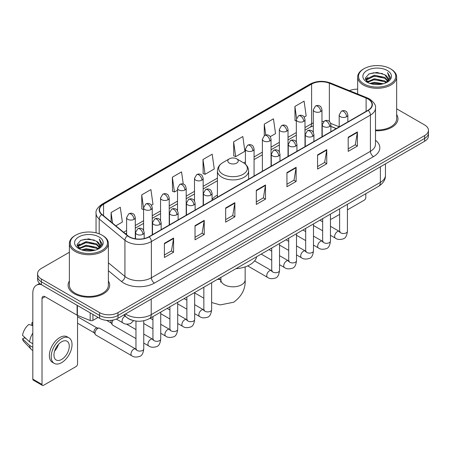 <?xml version="1.0" encoding="UTF-8"?>
<svg xmlns="http://www.w3.org/2000/svg" width="451" height="451" viewBox="0 0 451 451"><rect width="100%" height="100%" fill="white"/><g stroke="black" fill="none" stroke-linecap="round" stroke-linejoin="round"><path stroke-width="0.68" d="M217.421 195.097A22.962 13.259 0 0 0 212.077 199.387M336.226 128.614L330.882 126.455M132.617 320.362A13 7.504 180 0 1 127.368 317.904M69.386 252.25L41.396 268.407A13 7.504 0 0 0 37.591 273.718L37.591 279.378A13 7.504 0 0 0 41.396 284.682L99.603 318.288A13 7.504 0 0 0 117.982 318.288L424.645 141.236A13 7.504 0 0 0 428.45 135.931L428.45 133.101A13 7.504 0 0 1 424.645 138.406A13 7.504 0 0 0 428.45 133.101L428.45 130.271A13 7.504 0 0 0 424.645 124.966L396.654 108.809M37.591 273.718A13 7.504 0 0 0 41.396 279.022L99.603 312.628A13 7.504 0 0 0 117.982 312.628L117.982 315.458L424.645 138.406L117.982 315.458A13 7.504 0 0 1 99.603 315.458A13 7.504 0 0 0 117.982 315.458L117.982 318.288M41.396 279.022L41.396 281.852L99.603 315.458L41.396 281.852A13 7.504 0 0 1 37.591 276.548A13 7.504 0 0 0 41.396 281.852L41.396 284.682M69.386 281.035A20.797 12.008 0 0 0 68.084 285.212A20.797 12.008 0 0 0 74.173 293.702A20.797 12.008 0 0 0 96.841 296.307A20.797 12.008 0 0 0 109.678 285.212A20.797 12.008 0 0 0 108.375 281.035A20.797 12.008 0 0 1 109.678 285.212A20.797 12.008 0 0 1 96.841 296.307A20.797 12.008 0 0 1 74.173 293.702A20.797 12.008 0 0 1 68.084 285.212A20.797 12.008 0 0 1 69.386 281.035M367.965 98.966A13.863 8.005 180 0 1 372.03 104.626A13.863 8.005 180 0 1 367.965 110.286L148.926 236.747A13.863 8.005 180 0 1 127.763 235.681L102.027 214.456A13.863 8.005 180 0 1 99.519 209.867A13.863 8.005 180 0 1 103.578 204.207L311.602 84.106A13.863 8.005 180 0 1 329.36 83.209L366.116 98.07A13.863 8.005 180 0 1 367.965 98.966M368.213 98.825A14.212 8.203 0 0 0 366.313 97.906L329.557 83.046A14.212 8.203 0 0 0 311.359 83.965L103.335 204.066A14.212 8.203 0 0 0 101.746 214.575L127.481 235.794A14.212 8.203 0 0 0 149.168 236.888L368.213 110.427A14.212 8.203 0 0 0 368.213 98.825M164.395 243.348L164.395 257.498L173.584 252.188L173.584 238.038L164.395 243.348M164.395 254.984L171.476 250.897L173.55 238.511A3.467 2.001 -120 0 0 173.584 238.038M171.414 250.936L173.584 252.188M195.029 225.658L195.029 239.808L204.224 234.503L204.224 220.353L195.029 225.658M195.029 237.299L202.11 233.212L204.185 220.821A3.467 2.001 -120 0 0 204.224 220.353M202.048 233.246L204.224 234.503M225.669 207.973L225.669 222.123L234.858 216.818L234.858 202.668L225.669 207.973M225.669 219.609L232.744 215.522L234.819 203.136A3.467 2.001 -120 0 0 234.858 202.668M232.682 215.561L234.858 216.818M348.206 137.222L348.206 151.373L357.401 146.068L357.401 131.917L348.206 137.222M348.206 148.864L355.287 144.777L357.361 132.385A3.467 2.001 -120 0 0 357.401 131.917M355.225 144.81L357.401 146.068M317.572 154.913L317.572 169.063L326.761 163.752L326.761 149.602L317.572 154.913M317.572 166.549L324.652 162.461L326.727 150.076A3.467 2.001 -120 0 0 326.761 149.602M324.59 162.501L326.761 163.752M286.937 172.598L286.937 186.748L296.127 181.443L296.127 167.293L286.937 172.598M286.937 184.239L294.018 180.152L296.093 167.761A3.467 2.001 -120 0 0 296.127 167.293M293.956 180.186L296.127 181.443M256.303 190.283L256.303 204.433L265.492 199.128L265.492 184.978L256.303 190.283M256.303 201.924L263.378 197.837L265.453 185.451A3.467 2.001 -120 0 0 265.492 184.978M263.316 197.871L265.492 199.128M375.497 130.745A20.797 12.008 0 0 0 397.957 118.776A20.797 12.008 0 0 0 396.654 114.599A20.797 12.008 0 0 1 397.957 118.776A20.797 12.008 0 0 1 375.497 130.745M117.982 312.628L424.645 135.576A13 7.504 0 0 0 428.45 130.271M357.66 89.168A13 7.504 0 0 0 349.446 90.662M151.429 205.261L152.99 204.359L150.916 189.578L141.727 194.883L141.873 208.948M115.817 225.827L122.356 222.05L120.282 207.263L111.093 212.573L111.093 221.931M233.629 141.823L235.704 156.604L244.899 151.299L242.824 136.518L233.629 141.823L233.781 155.888M270.234 136.67L275.533 133.614L273.458 118.827L264.269 124.132L264.269 135.633M304.177 117.074L306.167 115.924L304.092 101.142L294.903 106.447L295.05 120.513M183.264 184.098L181.55 171.887L172.361 177.198L172.507 191.263M202.995 159.507L205.07 174.295L214.264 168.99L212.19 154.203L202.995 159.507L203.147 173.573M205.07 174.295L202.995 173.517M235.704 156.604L233.629 155.832M264.269 124.132L265.786 134.973M296.33 120.992L294.903 120.456M294.903 106.447L296.555 118.224M172.361 177.198L174.436 191.979L177.525 190.198M174.436 191.979L172.361 191.207M143.581 209.585L141.727 208.892M141.727 194.883L143.581 208.108M111.093 212.573L112.575 223.155M330.448 218.701A2.165 1.252 120 0 0 330.735 218.994A2.165 1.252 120 0 0 331.818 218.887L339.62 214.383M347.422 209.878L364.29 200.137A2.165 1.252 120 0 0 365.823 197.487L365.823 193.693M363.985 83.931A18.632 10.756 0 0 0 390.329 83.931A18.632 10.756 0 0 0 390.329 68.721L390.944 69.076A19.494 11.258 0 0 1 396.654 77.031A19.494 11.258 0 0 1 384.618 87.432A19.494 11.258 0 0 1 363.371 84.991A19.494 11.258 0 0 1 357.66 77.031A19.494 11.258 0 0 1 363.371 69.076L363.985 68.721A18.632 10.756 0 0 0 363.985 83.931M375.497 129.989A19.494 11.258 0 0 0 396.654 118.776L396.654 77.031M369.859 83.424L374.353 82.274L383.468 83.734M371.145 83.813L374.353 83.159L382.138 84.066L373.749 83.396L371.235 83.841M367.052 81.975L374.353 78.733L384.816 80.943L386.501 82.336M367.503 82.347L374.353 79.618L384.816 81.828L386.033 82.758M366.454 81.377L366.697 79.026L374.353 75.199L384.816 77.403L387.68 80.656M366.359 80.949L366.697 79.912L374.353 76.084L384.816 78.288L387.477 81.079M385.921 82.849A10.83 6.252 0 0 0 387.99 79.173A10.83 6.252 0 0 0 384.816 74.753L387.984 79.387M387.268 70.491A14.297 8.253 0 0 0 367.08 70.469A14.297 8.253 0 0 0 366.984 82.127A14.297 8.253 0 0 0 367.046 82.161A14.297 8.253 0 0 0 387.33 82.127A14.297 8.253 0 0 0 387.268 70.491M384.816 74.753L377.036 72.431L369.036 73.902L365.333 78.091L367.79 82.556M386.811 82.415L390.262 78.034L390.335 77.245L387.522 72.549L389.292 77.814L386.039 82.798M390.944 69.076L390.329 68.721A18.632 10.756 0 0 0 363.985 68.721M387.522 72.549L390.329 77.425M368.85 73.992L373.749 72.786L382.521 73.569M365.473 79.686L367.069 78.429M370.587 76.935L373.749 76.32L382.211 77.014M370.587 80.47L373.749 79.861L382.211 80.554M365.378 79.337L368.005 77.471M366.776 81.716L368.005 81.011M229.345 163.082A5.198 2.999 0 0 0 236.696 163.082A5.198 2.999 0 0 0 236.696 158.837L243.151 162.563A14.331 8.27 0 0 1 243.151 174.261A14.331 8.27 0 0 1 222.89 174.261A14.331 8.27 0 0 1 222.89 162.563C219.361 164.66 217.54 167.445 217.421 170.912A15.599 9.003 0 0 0 221.988 177.282A15.599 9.003 0 0 0 238.991 179.233A15.599 9.003 0 0 0 248.614 170.912C248.501 167.445 246.68 164.66 243.151 162.563L236.696 158.837A5.198 2.999 0 0 0 229.345 158.837A5.198 2.999 0 0 0 229.345 163.082M235.884 268.711A23.83 13.755 0 0 0 256.675 256.709M135.96 338.583L112.784 325.205A3.901 2.249 -60 0 1 112.299 324.72A3.901 2.249 -60 0 1 111.978 323.418A3.901 2.249 -60 0 1 113.224 320.035M112.299 324.72L111.138 322.854A2.819 1.624 -60 0 1 110.907 321.913A2.819 1.624 -60 0 1 111.284 320.345M95.009 333.216A3.901 2.249 -60 0 1 97.766 328.441A3.901 2.249 -60 0 1 99.051 328.063A3.901 2.249 -60 0 1 99.716 328.249L135.678 349.012A3.901 2.249 -60 0 0 133.902 349.113A3.901 2.249 -60 0 0 133.733 349.204A3.901 2.249 -60 0 0 131.185 352.643A3.901 2.249 -60 0 0 131.782 355.766L95.815 335.003A3.901 2.249 -60 0 1 95.324 334.518A3.901 2.249 -60 0 1 95.009 333.216M95.324 334.518L94.163 332.652A2.819 1.624 -60 0 1 93.932 331.71A2.819 1.624 -60 0 1 95.928 328.266A2.819 1.624 -60 0 1 96.858 327.995L99.051 328.063M92.94 314.437L92.94 320.368L98.07 317.403M41.25 284.598A17.33 10.007 -120 0 0 36.407 285.241A17.33 10.007 -120 0 0 32.816 293.173L32.816 379.133L42.011 384.438L42.011 298.477A4.335 2.503 60 0 1 42.907 296.493A4.335 2.503 60 0 1 45.072 296.707L77.104 315.204L77.104 305.299M42.011 384.438A2.165 1.252 120 0 0 42.456 385.43L33.267 380.125A2.165 1.252 -60 0 1 32.816 379.133M42.456 385.43A2.165 1.252 120 0 0 43.538 385.323L76.01 366.573A2.165 1.252 120 0 0 77.544 363.923L77.544 315.401M92.94 320.368A2.165 1.252 180 0 1 90.166 320.503L77.392 315.345A2.165 1.252 180 0 1 77.104 315.204M61.612 359.464A10.83 6.252 120 0 0 68.693 349.92A10.83 6.252 120 0 0 67.03 341.238A10.83 6.252 120 0 0 61.612 341.773A10.83 6.252 120 0 0 54.537 351.323A10.83 6.252 120 0 0 56.2 359.999A10.83 6.252 120 0 0 61.612 359.464M54.616 351.07A10.83 6.252 120 0 0 58.506 344.333M32.816 322.95L31.897 322.668L31.897 324.844L32.816 325.374M68.98 337.861L67.143 336.801A14.731 8.507 120 0 0 59.774 337.534A14.731 8.507 120 0 0 50.151 350.512A14.731 8.507 120 0 0 52.412 362.316L54.25 363.376A14.731 8.507 120 0 0 61.612 362.649A14.731 8.507 120 0 0 71.235 349.666A14.731 8.507 120 0 0 68.98 337.861A14.731 8.507 120 0 0 61.612 338.594A14.731 8.507 120 0 0 51.989 351.571A14.731 8.507 120 0 0 54.25 363.376M32.816 333.075A14.297 8.253 120 0 0 29.563 341.886L22.55 335.324A11.264 6.506 120 0 1 28.836 324.438L32.816 325.645M32.816 343.763L29.563 341.886M26.344 338.876L24.433 337.771L22.55 338.859L29.563 345.421L32.816 347.304M29.563 345.421A14.297 8.253 120 0 0 31.328 349.418A14.297 8.253 120 0 0 32.41 350.269L32.816 350.5M32.816 322.414A11.264 6.506 120 0 0 31.897 322.668M22.55 338.859A11.264 6.506 120 0 0 23.88 341.666L31.328 349.418M75.706 250.367A18.632 10.756 0 0 0 102.056 250.367A18.632 10.756 0 0 0 102.056 235.157L102.665 235.512A19.494 11.258 0 0 1 108.375 243.467A19.494 11.258 0 0 1 96.339 253.868A19.494 11.258 0 0 1 75.091 251.427A19.494 11.258 0 0 1 69.386 243.467A19.494 11.258 0 0 1 75.091 235.512L75.706 235.157A18.632 10.756 0 0 0 75.706 250.367M69.386 243.467L69.386 285.212A19.494 11.258 0 0 0 75.091 293.173A19.494 11.258 0 0 0 96.339 295.614A19.494 11.258 0 0 0 108.375 285.212L108.375 243.467M81.58 249.86L86.079 248.71L95.189 250.17M82.866 250.249L86.079 249.595L93.859 250.502M78.778 248.411L86.079 245.169L96.537 247.379L98.222 248.772M79.224 248.783L86.079 246.054L96.537 248.264L97.754 249.194M78.175 247.813L78.418 245.462L86.079 241.635L96.537 243.839L99.4 247.092M78.079 247.385L78.418 246.347L86.079 242.52L96.537 244.724L99.197 247.514M97.647 249.285A10.83 6.252 0 0 0 99.71 245.609A10.83 6.252 0 0 0 96.537 241.189L99.705 245.823M98.989 236.927A14.297 8.253 0 0 0 78.801 236.905A14.297 8.253 0 0 0 78.711 248.563A14.297 8.253 0 0 0 78.773 248.597A14.297 8.253 0 0 0 99.051 248.563A14.297 8.253 0 0 0 98.989 236.927M96.537 241.189L88.757 238.867L80.757 240.338L77.053 244.527L79.511 248.991M98.532 248.851L101.988 244.47L102.056 243.681L99.243 238.985L101.013 244.25L97.76 249.234M102.665 235.512L102.056 235.157A18.632 10.756 0 0 0 75.706 235.157M99.243 238.985L102.05 243.861M80.571 240.428L85.47 239.222L94.242 240.005M77.194 246.122L78.79 244.865M82.307 243.371L85.47 242.756L93.932 243.45M82.307 246.906L85.47 246.297L93.932 246.99M82.956 250.277L85.47 249.831L93.847 250.502M77.098 245.772L79.726 243.906M78.497 248.151L79.726 247.447M125.553 313.919A17.33 10.007 0 0 0 126.714 314.663A17.33 10.007 0 0 0 151.22 314.663L380.373 182.362A17.33 10.007 0 0 0 385.453 175.287C385.577 179.588 383.288 183.269 378.581 186.331L149.428 318.626A8.665 5 60 0 0 151.22 314.663L151.22 299.098M380.373 166.797L380.373 182.362A8.665 5 60 0 1 378.581 186.331M124.848 314.324A8.665 5.795 129.5 0 0 126.359 317.143L123.726 314.973M424.645 141.236L424.645 135.576M99.603 318.288L99.603 312.628M375.497 140.278A21.665 12.504 180 0 1 373.484 156.627L154.439 283.087A4.335 2.503 60 0 1 151.378 277.782L370.418 151.322A17.33 10.007 0 0 0 375.497 144.247L375.497 108.02A17.33 10.007 180 0 1 370.418 115.095A4.335 2.503 -120 0 0 368.213 110.427M154.439 283.087A21.665 12.504 180 0 1 123.805 283.087A21.665 12.504 180 0 1 121.375 281.418L108.375 270.701M127.481 235.794A4.335 2.898 129.5 0 0 124.927 240.225L124.927 276.446A17.33 10.007 0 0 0 126.866 277.782A17.33 10.007 0 0 0 151.378 277.782L151.378 241.561A17.33 10.007 180 0 1 124.927 240.225L99.186 219A17.33 10.007 180 0 1 96.052 213.261L96.052 232.834M375.497 108.02C376.072 105.314 374.082 102.298 369.521 98.961L367.244 97.856A4.335 2.03 112 0 0 366.313 97.906M367.244 97.856L330.487 82.995C323.311 80.458 316.495 80.825 310.051 84.106A4.335 2.503 60 0 1 311.359 83.965M103.335 204.066A4.335 2.503 -120 0 0 102.027 204.202C97.529 207.437 95.539 210.459 96.052 213.261M101.746 214.575A4.335 2.898 129.5 0 0 99.186 219L99.186 233.804M330.487 82.995A4.335 2.03 112 0 0 329.557 83.046M149.168 236.888A4.335 2.503 60 0 1 151.378 241.561L370.418 115.095L370.418 151.322A4.335 2.503 60 0 0 373.484 156.627M108.375 262.803L124.927 276.446A4.335 2.898 -50.5 0 1 121.375 281.418M103.578 204.207L103.578 215.736M366.116 98.07L366.116 111.352M329.36 83.209L329.36 121.454M339.186 126.804L330.645 123.349M323.7 121.494A13.863 8.005 0 0 0 321.969 121.387M313.304 122.892A13.863 8.005 0 0 0 311.602 123.726L304.994 127.543M311.602 84.106L311.602 123.726A7.797 4.504 60 0 1 309.989 127.295L304.994 130.181M296.33 132.543L288.02 137.341M279.355 142.341L271.051 147.139M262.386 152.139L254.076 156.937M245.412 161.937L243.726 162.912M217.421 178.1L203.164 186.331M194.499 191.337L186.19 196.134M177.525 201.135L169.221 205.932M160.556 210.933L152.246 215.73M143.581 220.731L135.277 225.528M126.607 230.529L123.619 232.259M330.91 126.37A7.797 3.653 -68 0 1 330.882 126.359L336.316 128.558M256.303 190.734L265.453 185.451M286.937 173.049L296.093 167.761M317.572 155.358L326.727 150.076M348.206 137.673L357.361 132.385M225.669 208.418L234.819 203.136M195.029 226.109L204.185 220.821M164.395 243.794L173.55 238.511M245.152 266.896L245.152 279.817A12.132 7.002 180 0 1 241.595 284.773A12.132 7.002 180 0 1 224.44 284.773A12.132 7.002 180 0 1 220.889 279.817L220.562 282.146M217.202 279.496A12.132 7.002 -60 0 1 220.702 279.924L220.889 280.032M211.643 282.878A12.132 7.002 -60 0 1 212.071 282.461M346.582 116.724A4.335 2.503 0 0 0 347.851 114.954C347.169 112.451 346.481 111.222 345.799 111.267C344.541 110.382 343.059 110.365 341.356 111.205A4.335 2.503 60 0 1 343.521 111.42A4.335 2.503 -120 0 1 346.582 116.724A4.335 2.503 0 0 1 340.46 116.724A4.335 2.503 0 0 1 339.186 114.954L341.356 111.205M330.448 235.298L335.443 238.179A3.901 2.249 -60 0 1 334.845 235.056A3.901 2.249 -60 0 1 337.393 231.622A3.901 2.249 -60 0 1 337.568 231.526A3.901 2.249 -60 0 1 339.344 231.425L330.448 226.295M339.845 231.82L339.496 232.107L339.62 231.267A3.901 2.249 -0 0 0 340.764 232.857A3.901 2.249 -0 0 0 346.097 232.958A3.901 2.249 -0 0 0 347.422 231.267C346.887 235.794 345.483 238.325 343.211 238.855C339.953 239.847 337.365 239.622 335.443 238.179M329.613 126.522A4.335 2.503 0 0 0 330.882 124.752C330.194 122.249 329.512 121.02 328.824 121.065C327.573 120.186 326.09 120.163 324.382 121.003A4.335 2.503 60 0 1 326.547 121.218A4.335 2.503 -120 0 1 329.613 126.522A4.335 2.503 0 0 1 323.485 126.522A4.335 2.503 0 0 1 322.217 124.752L324.382 121.003M313.479 245.096L318.474 247.982A3.901 2.249 -60 0 1 317.876 244.854A3.901 2.249 -60 0 1 320.424 241.42A3.901 2.249 -60 0 1 320.593 241.324A3.901 2.249 -60 0 1 322.369 241.229L313.479 236.093M322.871 241.618L322.527 241.905L322.651 241.065A3.901 2.249 -0 0 0 323.79 242.655A3.901 2.249 -0 0 0 329.129 242.756A3.901 2.249 -0 0 0 330.448 241.065C329.912 245.592 328.514 248.123 326.242 248.653C322.984 249.645 320.39 249.42 318.474 247.982M312.639 136.32A4.335 2.503 0 0 0 313.907 134.55C313.225 132.047 312.537 130.818 311.855 130.863C310.598 129.984 309.115 129.961 307.413 130.801A4.335 2.503 60 0 1 309.578 131.016A4.335 2.503 -120 0 1 312.639 136.32A4.335 2.503 0 0 1 306.511 136.32A4.335 2.503 0 0 1 305.242 134.55L307.413 130.801M296.504 254.894L301.499 257.78A3.901 2.249 -60 0 1 300.902 254.657A3.901 2.249 -60 0 1 303.45 251.218A3.901 2.249 -60 0 1 303.624 251.122A3.901 2.249 -60 0 1 305.4 251.027L296.504 245.891M305.902 251.416L305.553 251.709L305.677 250.863A3.901 2.249 -0 0 0 306.821 252.459A3.901 2.249 -0 0 0 312.154 252.554A3.901 2.249 -0 0 0 313.479 250.863C312.943 255.39 311.54 257.921 309.268 258.451C306.009 259.443 303.422 259.218 301.499 257.78M295.67 146.118A4.335 2.503 0 0 0 296.938 144.348C296.251 141.845 295.563 140.616 294.881 140.667C293.629 139.782 292.147 139.759 290.438 140.599A4.335 2.503 60 0 1 292.603 140.813A4.335 2.503 -120 0 1 295.67 146.118A4.335 2.503 0 0 1 289.542 146.118A4.335 2.503 0 0 1 288.274 144.348L290.438 140.599M279.53 264.692L284.53 267.578A3.901 2.249 -60 0 1 283.933 264.455A3.901 2.249 -60 0 1 286.475 261.016A3.901 2.249 -60 0 1 286.65 260.926A3.901 2.249 -60 0 1 288.426 260.825L279.53 255.689M288.928 261.219L288.578 261.507L288.708 260.661A3.901 2.249 -0 0 0 289.846 262.256A3.901 2.249 -0 0 0 295.185 262.352A3.901 2.249 -0 0 0 296.504 260.661C295.969 265.194 294.565 267.719 292.299 268.249C289.04 269.241 286.447 269.016 284.53 267.578M278.695 155.916A4.335 2.503 0 0 0 279.964 154.152C279.276 151.643 278.594 150.414 277.912 150.465C276.655 149.58 275.172 149.557 273.469 150.397A4.335 2.503 60 0 1 275.634 150.611A4.335 2.503 -120 0 1 278.695 155.916A4.335 2.503 0 0 1 272.567 155.916A4.335 2.503 0 0 1 271.299 154.152L273.469 150.397M247.678 265.898L267.556 277.376A3.901 2.249 -60 0 1 266.958 274.253A3.901 2.249 -60 0 1 269.506 270.814A3.901 2.249 -60 0 1 269.681 270.724A3.901 2.249 -60 0 1 271.457 270.623L254.601 260.892M271.959 271.017L271.609 271.305L271.733 270.459A3.901 2.249 -0 0 0 272.878 272.054A3.901 2.249 -0 0 0 278.211 272.15A3.901 2.249 -0 0 0 279.53 270.459C279 274.992 277.596 277.517 275.324 278.047C272.066 279.039 269.478 278.814 267.556 277.376M210.809 195.114A4.335 2.503 0 0 0 212.077 193.344C211.389 190.841 210.707 189.612 210.019 189.657C208.768 188.772 207.285 188.755 205.577 189.595A4.335 2.503 60 0 1 207.748 189.809A4.335 2.503 -120 0 1 210.809 195.114A4.335 2.503 0 0 1 204.681 195.114A4.335 2.503 0 0 1 203.412 193.344L205.577 189.595M194.674 313.687L199.669 316.568A3.901 2.249 -60 0 1 199.071 313.445A3.901 2.249 -60 0 1 201.62 310.012A3.901 2.249 -60 0 1 201.789 309.916A3.901 2.249 -60 0 1 203.57 309.814L194.674 304.684M204.072 310.209L203.722 310.497L203.846 309.657A3.901 2.249 -0 0 0 204.985 311.246A3.901 2.249 -0 0 0 210.324 311.348A3.901 2.249 -0 0 0 211.643 309.657C211.107 314.184 209.709 316.715 207.437 317.245C204.179 318.237 201.591 318.011 199.669 316.568M193.834 204.912A4.335 2.503 0 0 0 195.108 203.142C194.42 200.639 193.733 199.41 193.051 199.455C191.793 198.575 190.316 198.553 188.608 199.393A4.335 2.503 60 0 1 190.773 199.607A4.335 2.503 -120 0 1 193.834 204.912A4.335 2.503 0 0 1 187.712 204.912A4.335 2.503 0 0 1 186.438 203.142L188.608 199.393M177.7 323.485L182.694 326.372A3.901 2.249 -60 0 1 182.097 323.243A3.901 2.249 -60 0 1 184.645 319.81A3.901 2.249 -60 0 1 184.82 319.714A3.901 2.249 -60 0 1 186.596 319.618L177.7 314.482M187.097 320.007L186.748 320.295L186.872 319.455A3.901 2.249 -0 0 0 188.016 321.044A3.901 2.249 -0 0 0 193.349 321.146A3.901 2.249 -0 0 0 194.674 319.455C194.139 323.981 192.735 326.513 190.463 327.043C187.204 328.035 184.617 327.809 182.694 326.372M176.865 214.71A4.335 2.503 0 0 0 178.134 212.94C177.446 210.437 176.764 209.208 176.076 209.253C174.825 208.373 173.342 208.351 171.634 209.191A4.335 2.503 60 0 1 173.798 209.405A4.335 2.503 -120 0 1 176.865 214.71A4.335 2.503 0 0 1 170.737 214.71A4.335 2.503 0 0 1 169.469 212.94L171.634 209.191M160.731 333.283L165.726 336.17A3.901 2.249 -60 0 1 165.128 333.041A3.901 2.249 -60 0 1 167.676 329.608A3.901 2.249 -60 0 1 167.845 329.512A3.901 2.249 -60 0 1 169.621 329.416L160.731 324.28M170.123 329.805L169.779 330.098L169.903 329.253A3.901 2.249 -0 0 0 171.042 330.848A3.901 2.249 -0 0 0 176.38 330.944A3.901 2.249 -0 0 0 177.7 329.253C177.164 333.779 175.766 336.311 173.494 336.841C170.236 337.833 167.648 337.607 165.726 336.17M159.891 224.508A4.335 2.503 0 0 0 161.159 222.738C160.477 220.235 159.789 219.006 159.107 219.056C157.85 218.171 156.367 218.149 154.665 218.989A4.335 2.503 60 0 1 156.83 219.203A4.335 2.503 -120 0 1 159.891 224.508A4.335 2.503 0 0 1 153.763 224.508A4.335 2.503 0 0 1 152.494 222.738L154.665 218.989M143.756 343.081L148.751 345.968A3.901 2.249 -60 0 1 148.154 342.845A3.901 2.249 -60 0 1 150.702 339.406A3.901 2.249 -60 0 1 150.876 339.315A3.901 2.249 -60 0 1 152.652 339.214L143.756 334.078M153.154 339.609L152.804 339.896L152.928 339.051A3.901 2.249 -0 0 0 154.073 340.646A3.901 2.249 -0 0 0 159.406 340.742A3.901 2.249 -0 0 0 160.731 339.051C160.195 343.583 158.791 346.109 156.52 346.639C153.261 347.631 150.673 347.405 148.751 345.968M142.922 234.306A4.335 2.503 0 0 0 144.19 232.541C143.503 230.033 142.82 228.804 142.133 228.854C140.881 227.969 139.398 227.947 137.69 228.787A4.335 2.503 60 0 1 139.855 229.001A4.335 2.503 -120 0 1 142.922 234.306A4.335 2.503 0 0 1 136.794 234.306A4.335 2.503 0 0 1 135.525 232.541L137.69 228.787M136.179 349.407L135.836 349.694L135.96 348.848A3.901 2.249 -0 0 0 137.098 350.444A3.901 2.249 -0 0 0 142.437 350.54A3.901 2.249 -0 0 0 143.756 348.848C143.221 353.381 141.817 355.907 139.551 356.437C136.292 357.429 133.699 357.203 131.782 355.766M320.695 111.577A4.335 2.503 0 0 0 321.969 109.807C321.281 107.304 320.593 106.075 319.911 106.12C318.654 105.235 317.177 105.218 315.469 106.058A4.335 2.503 60 0 1 317.634 106.273A4.335 2.503 -120 0 1 320.695 111.577A4.335 2.503 0 0 1 314.572 111.577A4.335 2.503 0 0 1 313.304 109.807L315.469 106.058M303.726 121.375A4.335 2.503 0 0 0 304.994 119.605C304.307 117.102 303.624 115.873 302.937 115.918C301.685 115.039 300.203 115.016 298.494 115.856A4.335 2.503 60 0 1 300.665 116.07A4.335 2.503 -120 0 1 303.726 121.375A4.335 2.503 0 0 1 297.598 121.375A4.335 2.503 0 0 1 296.33 119.605L298.494 115.856M286.751 131.173A4.335 2.503 0 0 0 288.02 129.403C287.338 126.9 286.65 125.671 285.968 125.716C284.711 124.837 283.228 124.814 281.525 125.654A4.335 2.503 60 0 1 283.69 125.868A4.335 2.503 -120 0 1 286.751 131.173A4.335 2.503 0 0 1 280.629 131.173A4.335 2.503 0 0 1 279.355 129.403L281.525 125.654M269.783 140.971A4.335 2.503 0 0 0 271.051 139.201C270.363 136.698 269.681 135.469 268.993 135.52C267.742 134.635 266.259 134.612 264.551 135.452A4.335 2.503 60 0 1 266.716 135.666A4.335 2.503 -120 0 1 269.783 140.971A4.335 2.503 0 0 1 263.655 140.971A4.335 2.503 0 0 1 262.386 139.201L264.551 135.452M252.808 150.769A4.335 2.503 0 0 0 254.076 149.005C253.394 146.496 252.707 145.267 252.024 145.318C250.767 144.433 249.285 144.41 247.582 145.25A4.335 2.503 60 0 1 249.747 145.464A4.335 2.503 -120 0 1 252.808 150.769A4.335 2.503 0 0 1 246.68 150.769A4.335 2.503 0 0 1 245.412 149.005L247.582 145.25M201.896 180.169A4.335 2.503 0 0 0 203.164 178.399C202.476 175.896 201.789 174.667 201.107 174.712C199.849 173.827 198.372 173.804 196.664 174.644A4.335 2.503 60 0 1 198.829 174.858A4.335 2.503 -120 0 1 201.896 180.169A4.335 2.503 0 0 1 195.768 180.169A4.335 2.503 0 0 1 194.499 178.399L196.664 174.644M184.921 189.967A4.335 2.503 0 0 0 186.19 188.197C185.502 185.694 184.82 184.465 184.132 184.51C182.88 183.625 181.398 183.608 179.69 184.448A4.335 2.503 60 0 1 181.86 184.662A4.335 2.503 -120 0 1 184.921 189.967A4.335 2.503 0 0 1 178.793 189.967A4.335 2.503 0 0 1 177.525 188.197L179.69 184.448M167.952 199.765A4.335 2.503 0 0 0 169.221 197.995C168.533 195.492 167.845 194.263 167.163 194.308C165.906 193.428 164.429 193.406 162.721 194.246A4.335 2.503 60 0 1 164.886 194.46A4.335 2.503 -120 0 1 167.952 199.765A4.335 2.503 0 0 1 161.824 199.765A4.335 2.503 0 0 1 160.556 197.995L162.721 194.246M150.978 209.563A4.335 2.503 0 0 0 152.246 207.793C151.559 205.29 150.876 204.061 150.189 204.106C148.937 203.226 147.454 203.204 145.746 204.044A4.335 2.503 60 0 1 147.917 204.258A4.335 2.503 -120 0 1 150.978 209.563A4.335 2.503 0 0 1 144.85 209.563A4.335 2.503 0 0 1 143.581 207.793L145.746 204.044M134.003 219.361A4.335 2.503 0 0 0 135.277 217.591C134.59 215.088 133.902 213.859 133.22 213.909C131.963 213.024 130.486 213.002 128.777 213.842A4.335 2.503 60 0 1 130.942 214.056A4.335 2.503 -120 0 1 134.003 219.361A4.335 2.503 0 0 1 127.881 219.361A4.335 2.503 0 0 1 126.607 217.591L128.777 213.842M133.688 320.65L130.632 323.525C127.374 324.511 124.786 324.292 122.864 322.848A3.901 2.249 -60 0 1 122.058 321.067A3.901 2.249 -60 0 1 124.989 316.196A3.901 2.249 -60 0 1 125.13 316.128M42.011 298.477L45.072 296.707M77.392 305.462L77.392 315.345M90.166 320.503L90.166 312.836M149.428 318.626C142.454 322.132 135.48 322.132 128.507 318.626L126.359 317.143M385.453 175.287L385.453 163.865M310.051 84.106L102.027 204.202M313.304 125.868L309.989 127.295M296.33 135.182L288.02 139.979M279.355 144.98L271.051 149.777M262.386 154.778L254.076 159.575M217.421 180.738L203.164 188.969M194.499 193.975L186.19 198.767M177.525 203.773L169.221 208.571M160.556 213.571L152.246 218.369M143.581 223.369L135.277 228.167M126.607 233.167L125.496 233.81M330.735 218.994L330.448 218.831M366.325 81.225L366.325 80.504M357.66 93.983L357.66 77.031M245.152 279.817C245.671 288.725 241.854 296.194 233.703 302.226L220.189 304.915L211.643 302.514M203.846 298.207L194.674 292.913M248.614 179.194L248.614 170.912M217.421 197.2L217.421 170.912M229.345 158.837L222.89 162.563M220.702 279.924L218.583 278.701M220.889 277.371L220.889 279.817M340.133 231.741L339.344 231.425M347.422 204.32L347.422 231.267M347.851 121.9L347.851 114.954M322.651 230.794L313.479 225.5M339.62 208.819L339.62 231.267M339.186 126.9L339.186 114.954M322.651 221.791L319.906 220.206M323.164 241.539L322.369 241.229M330.448 214.118L330.448 241.065M330.882 131.698L330.882 124.752M305.677 240.592L296.504 235.298M322.651 218.622L322.651 241.065M322.217 136.698L322.217 124.752M305.677 231.588L302.931 230.004M306.19 251.337L305.4 251.027M313.479 223.916L313.479 250.863M313.907 141.496L313.907 134.55M288.708 250.39L279.53 245.096M305.677 228.42L305.677 250.863M305.242 146.496L305.242 134.55M288.708 241.386L285.962 239.802M289.221 261.135L288.426 260.825M296.504 233.714L296.504 260.661M296.938 151.294L296.938 144.348M271.733 260.193L261.191 254.105M288.708 238.218L288.708 260.661M288.274 156.3L288.274 144.348M271.733 251.184L268.988 249.6M272.246 270.933L271.457 270.623M279.53 243.512L279.53 270.459M279.964 161.092L279.964 154.152M271.733 248.016L271.733 270.459M271.299 166.098L271.299 154.152M204.359 310.13L203.57 309.814M211.643 282.709L211.643 309.657M212.077 200.289L212.077 193.344M186.872 309.183L177.7 303.889M203.846 287.208L203.846 309.657M203.412 205.29L203.412 193.344M186.872 300.18L184.126 298.596M187.385 319.928L186.596 319.618M194.674 292.507L194.674 319.455M195.108 210.087L195.108 203.142M169.903 318.981L160.731 313.687M186.872 297.012L186.872 319.455M186.438 215.088L186.438 203.142M169.903 309.978L167.158 308.394M170.416 329.726L169.621 329.416M177.7 302.305L177.7 329.253M178.134 219.885L178.134 212.94M152.928 328.779L143.756 323.485M169.903 306.81L169.903 329.253M169.469 224.886L169.469 212.94M152.928 319.776L150.183 318.192M153.441 339.524L152.652 339.214M160.731 312.103L160.731 339.051M161.159 229.683L161.159 222.738M106.594 320.379L111.279 323.079M152.928 316.608L152.928 339.051M152.494 234.689L152.494 222.738M135.96 329.574L126.545 324.145M136.473 349.322L135.678 349.012M143.756 320.757L143.756 348.848M144.19 238.54L144.19 232.541M77.544 323.204L94.304 332.877M135.96 321.061L135.96 348.848M135.525 238.821L135.525 232.541M77.544 316.698L97.123 328.001M321.969 136.845L321.969 109.807M313.304 132.34L313.304 109.807M304.994 146.643L304.994 119.605M296.33 142.138L296.33 119.605M288.02 156.441L288.02 129.403M279.355 151.936L279.355 129.403M271.051 166.239L271.051 139.201M262.386 171.245L262.386 139.201M254.076 176.037L254.076 149.005M245.412 164.198L245.412 149.005M203.164 205.436L203.164 178.399M194.499 200.932L194.499 178.399M186.19 215.234L186.19 188.197M177.525 210.73L177.525 188.197M169.221 225.032L169.221 197.995M160.556 220.528L160.556 197.995M152.246 234.83L152.246 207.793M143.581 230.326L143.581 207.793M135.277 238.776L135.277 217.591M122.864 322.848L116.347 319.088M126.607 234.729L126.607 217.591M36.407 285.241L39.603 283.391M78.051 247.661L78.051 246.939"/></g></svg>
